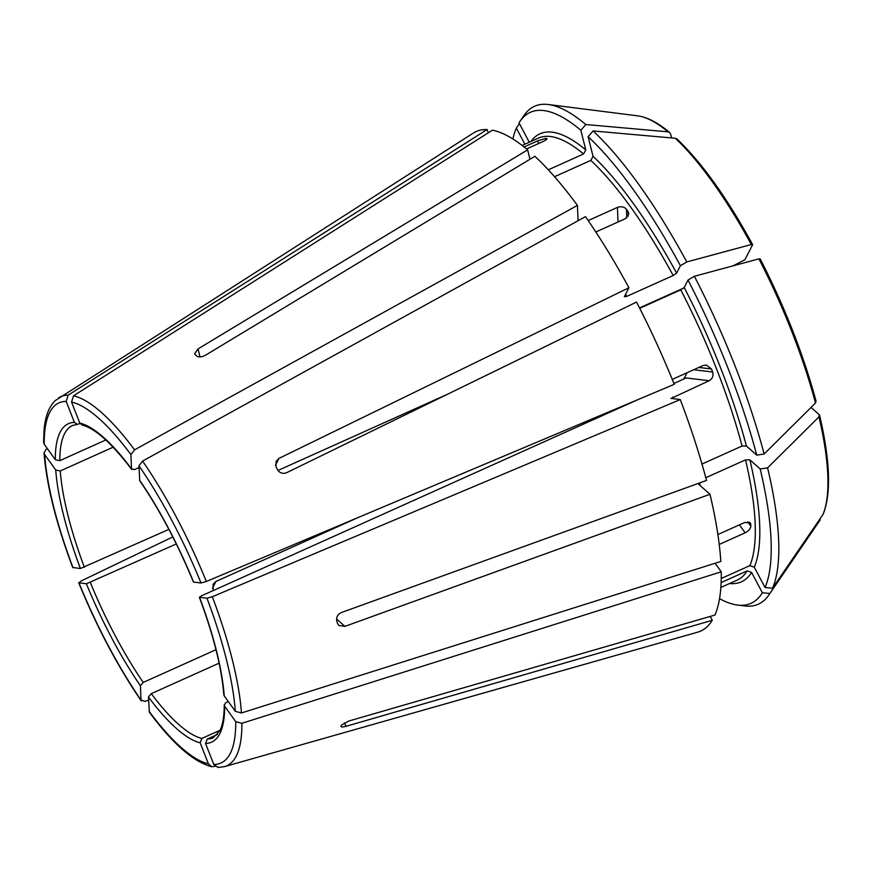 <?xml version="1.0" encoding="UTF-8"?>
<svg xmlns="http://www.w3.org/2000/svg" width="872" height="872" viewBox="0 0 872 872"><rect width="100%" height="100%" fill="white"/><g stroke="black" fill="none" stroke-linecap="round" stroke-linejoin="round"><path stroke-width="1.31" d="M139.542 480.069A174.574 49.584 65.8 0 1 193.562 582.082L193.388 581.984C177.681 543.899 159.794 510.12 139.727 480.668L138.964 465.833L142.583 461.081L585.472 216.648A273.841 77.772 -114.2 0 1 628.93 287.749L624.363 296.654L626.728 296.393A242.307 68.823 -114.2 0 0 625.573 294.289M193.562 582.082L200.985 582.976L206.337 581.482L674.252 384.323A273.841 77.772 -114.2 0 0 636.516 302.072L286.583 472.722C282.822 474.052 279.836 473.093 277.612 469.855A218.098 61.945 65.8 0 0 276.097 466.989L276.108 461.299L278.986 458.389L628.93 287.749M719.542 598.672A269.154 76.442 -114.2 0 0 737.516 605.048A269.154 76.442 -114.2 0 0 762.368 592.764L751.599 572.435L747.184 570.866L721.122 582.583M737.516 605.048L744.623 605.942A272.947 77.521 -114.2 0 0 768.81 595.075A272.947 77.521 -114.2 0 0 769.845 593.461A1005775.013 940392.039 27.1 0 0 820.29 519.745L819.68 520.66A225.238 63.972 -114.2 0 0 820.29 519.745M762.368 592.764L769.845 593.461M81.979 424.947L79.799 423.062A174.574 49.584 65.8 0 1 131.509 468.831L130.92 454.595L134.55 449.843L577.438 205.411A273.841 77.772 -114.2 0 0 534.885 156.284L205.28 355.351C201.726 357.171 198.881 357.4 196.734 356.048A218.098 61.945 65.8 0 0 195.284 354.762L194.674 353.727L198.02 348.92L200.015 356.91M529.98 159.249L527.625 149.853L198.02 348.92M527.625 149.853A273.841 77.772 -114.2 0 0 492.451 130.179L73.521 395.812L71.548 402.036L79.799 423.062M139.03 467.555L134.495 469.594L131.509 468.831L131.737 469.463C111.572 443.052 94.972 428.217 81.957 424.991M710.211 616.428L712.261 620.297L346.119 726.278C342.489 727.237 340.799 727.183 341.028 726.114A218.098 61.945 65.8 0 0 341.562 725.068L348.8 721.035L714.942 615.065A273.841 77.772 -114.2 0 0 721.231 571.792L715.127 563.258M754.291 567.192A245.621 69.76 -114.2 0 0 749.876 459.849L760.188 468.973A269.154 76.442 -114.2 0 1 765.049 587.521L754.291 567.192L749.866 565.634L721.242 578.496M749.876 459.849L745.527 459.871L705.797 477.725M719.226 544.455L745.135 532.814C748.612 530.983 750.509 528.77 750.836 526.165A242.307 68.823 -114.2 0 0 750.759 524.094L750.302 522.851L744.71 522.481L717.885 534.547M765.049 587.521L772.538 588.219A272.947 77.521 -114.2 0 0 767.589 467.861A1005775.013 513882.931 -14.1 0 0 818.961 416.87L819.2 414.669L811.047 407.453M760.188 468.973L767.589 467.861M772.538 588.219A1005775.013 940392.039 27.1 0 0 822.972 514.502L823.321 513.848C831.332 493.072 830.09 460.22 819.604 415.312L819.2 414.669M105.795 439.968L59.819 460.645L55.307 459.697A174.574 49.584 65.8 0 1 74.414 422.408L66.163 401.393L68.136 395.169L487.067 129.536A273.841 77.772 -114.2 0 0 473.3 133.089L54.969 400.749C48.745 407.17 45.093 417.034 44.036 430.332L43.6 442.333M55.307 459.697L44.221 444.208L43.633 442.355M74.414 422.408L77.336 424.402L80.006 423.487M697.883 483.568L709.982 494.282L344.909 626.369L338.859 625.486L337.377 623.142A218.098 61.945 65.8 0 0 336.69 620.374C336.265 616.875 337.856 614.259 341.443 612.526L706.516 480.439A273.841 77.772 -114.2 0 0 680.236 399.572L670.906 398.373M671.08 398.471L709.187 380.726L686.122 377.958L673.903 383.451M746.41 446.006A245.621 69.76 -114.2 0 0 684.204 287.498L688.008 280.065A269.154 76.442 -114.2 0 1 756.722 455.13L746.41 446.006L742.061 446.028L701.982 464.046M684.204 287.498L680.76 289.853L639.71 308.307M709.187 380.726C712.5 378.742 713.656 375.843 712.642 372.017A242.307 68.823 -114.2 0 0 711.454 368.976L706.385 365.052L703.203 365.477L672.258 379.396M756.722 455.13L764.123 454.018A272.947 77.521 -114.2 0 0 694.374 276.282A1005774.915 213651.805 -27.9 0 1 758.913 258.864L760.144 259.18M688.008 280.065L694.374 276.282M764.123 454.018A1005774.915 513882.887 -14.1 0 0 815.494 403.038L815.734 400.826M168.874 529.369L80.42 568.522A174.574 49.584 65.8 0 1 55.732 470.019L44.646 454.53L44.058 452.862L46.009 449.505L47.404 448.655M80.42 568.522L72.725 567.487M55.732 470.019L60.244 470.967L113.131 447.194M676.607 273.165A245.621 69.76 -114.2 0 0 593.036 156.328L588.12 136.697A269.154 76.442 -114.2 0 1 680.422 265.731L676.607 273.165L673.173 275.519L626.728 296.393M593.036 156.328L590.824 160.404L554.548 176.711M595.827 231.985L625.464 218.654L628.821 213.825L628.058 211.471A242.307 68.823 -114.2 0 0 626.445 209.215C624.123 206.751 621.126 206.152 617.431 207.416L588.186 220.562M577.438 205.411L578.071 220.736M680.422 265.731L686.776 261.949A1005774.915 213651.805 -27.9 0 1 751.326 244.531L752.558 244.847L744.939 259.714L733.199 265.797M686.776 261.949A272.947 77.521 -114.2 0 0 593.069 130.953A1005774.915 816032.173 -48.5 0 1 675.309 138.267L677.053 139.03C701.895 162.77 727.074 197.933 752.591 244.531L752.558 244.847M588.12 136.697L593.069 130.953M215.984 649.705L143.237 682.416L140.414 685.784A174.574 49.584 65.8 0 1 86.393 583.771L78.709 582.736M140.414 685.784L141.002 700.02A197.443 56.081 -114.2 0 1 78.971 582.878L81.118 581.003L172.776 536.923M148.578 700.118L144.872 701.415L141.002 700.02L141.308 700.935M86.393 583.771L176.297 543.965M529.282 142.234L519.025 122.865A269.154 76.442 -114.2 0 1 520.028 121.306A269.154 76.442 -114.2 0 1 580.85 130.266L585.766 149.897L583.564 153.973L548.335 169.811M546.973 138.768L546.613 138.55A242.307 68.823 -114.2 0 0 545.545 138.419L537.632 140.904L524.105 146.976M546.842 139.128L546.613 138.55C547.529 138.942 546.319 139.934 543.016 141.547L526.535 148.949M487.067 129.536L488.342 132.784M580.85 130.266L585.81 124.522A1005774.915 816032.173 -48.5 0 1 668.039 131.836L669.663 132.489L670.612 134.016L671.593 137.94M585.81 124.522A272.947 77.521 -114.2 0 0 548.259 104.509A272.947 77.521 -114.2 0 0 524.072 115.387L520.028 121.306M220.06 730.256L201.868 738.442L200.157 742.802A174.574 49.584 65.8 0 1 148.447 697.022L149.374 712.206M200.157 742.802L208.408 763.818L211.733 766.695L215.133 766.325M148.447 697.022L151.27 693.654L219.101 663.156M512.867 138.986A269.154 76.442 -114.2 0 1 516.344 128.097L524.879 144.218M516.344 128.097L519.418 123.606M228.311 701.535L225.946 702.603L224.268 704.914L224.649 706.157A174.574 49.584 65.8 0 1 205.541 743.445L213.793 764.461L218.076 767.469L224.453 766.641A202.369 57.476 -114.2 0 0 241.871 723.302L721.231 571.792M224.649 706.157L235.734 721.656L241.871 723.302M205.541 743.445L207.253 739.085L217.346 734.54M683.801 379.004L687.005 372.758M223.821 694.744C221.63 667.647 213.477 635.143 199.35 597.222L199.546 597.331A174.574 49.584 65.8 0 1 224.224 695.834L235.309 711.323L241.446 712.98L720.806 561.459A273.841 77.772 -114.2 0 0 709.982 494.282M637.835 399.67L201.367 595.892L199.546 597.331L206.969 598.225L212.321 596.731L680.236 399.572M224.224 695.834L223.842 694.733M213.433 590.475A171.261 48.636 65.8 0 1 213.117 589.875L213.106 584.218L215.918 581.471L358.403 517.401M224.453 766.641L697.687 632.167A273.841 77.772 -114.2 0 0 712.261 620.297M683.692 288.065L639.514 307.914M447.587 394.209L277.983 470.466M200.985 582.976A197.443 56.081 -114.2 0 0 138.964 465.833M206.337 581.482A202.369 57.476 -114.2 0 0 142.583 461.081M729.624 583.499A245.621 69.76 -114.2 0 0 751.599 572.435M720.85 587.445L737.156 580.12A242.307 68.823 -114.2 0 0 747.184 570.866M134.55 449.843A202.369 57.476 -114.2 0 0 73.521 395.812M130.92 454.595A197.443 56.081 -114.2 0 0 71.548 402.036M749.866 565.634A242.307 68.823 -114.2 0 0 745.527 459.871M700.205 485.617A242.307 68.823 -114.2 0 0 699.595 482.946M822.972 514.502A225.238 63.972 -114.2 0 0 818.961 416.87M66.163 401.393A197.443 56.081 -114.2 0 0 44.221 444.208M68.136 395.169A202.369 57.476 -114.2 0 0 58.631 397.806M59.819 460.645A171.261 48.636 65.8 0 1 64.844 433.21A171.261 48.636 65.8 0 1 72.659 425.427L77.346 424.424M673.566 398.766A242.307 68.823 -114.2 0 0 672.912 397.033M742.061 446.028A242.307 68.823 -114.2 0 0 680.76 289.853M815.494 403.038A225.238 63.972 -114.2 0 0 758.913 258.864M44.646 454.53A197.443 56.081 -114.2 0 0 72.986 567.639M84.399 567.345A171.261 48.636 65.8 0 1 60.244 470.967M673.173 275.519A242.307 68.823 -114.2 0 0 590.824 160.404M578.67 220.409A242.307 68.823 -114.2 0 0 578.016 219.537M751.326 244.531A225.238 63.972 -114.2 0 0 675.309 138.267M143.237 682.416A171.261 48.636 65.8 0 1 90.383 582.594M585.766 149.897A245.621 69.76 -114.2 0 0 530.917 141.504M583.564 153.973A242.307 68.823 -114.2 0 0 538.438 138.114L522.143 145.45M668.039 131.836A225.238 63.972 -114.2 0 0 637.683 115.845L548.259 104.509M149.036 711.258A197.443 56.081 -114.2 0 0 208.408 763.818M201.868 738.442A171.261 48.636 65.8 0 1 151.27 693.654M213.793 764.461A197.443 56.081 -114.2 0 0 235.734 721.656M224.235 704.892C224.202 716.555 222.72 725.199 219.777 730.834L213.106 737.821A171.261 48.636 65.8 0 1 207.253 739.085M235.309 711.323A197.443 56.081 -114.2 0 0 206.969 598.225M241.446 712.98A202.369 57.476 -114.2 0 0 212.321 596.731M711.454 368.976L698.81 367.45M712.642 372.017L693.698 369.75M750.759 524.094L749.342 522.121M750.836 526.165L747.718 521.805M545.545 138.419L546.09 139.825M626.445 209.215L626.804 217.847M628.058 211.471L628.243 216.125M617.431 207.416L618.03 222M278.986 458.389L275.498 465.212M212.517 588.099L215.918 581.471M346.119 726.278L344.32 722.888M344.909 626.369L336.548 618.957M745.135 532.814L739.445 524.857M537.632 140.904L538.656 143.509M819.68 520.66L768.81 595.075M816.127 401.425C803.483 354.599 784.844 307.086 760.188 258.875M44.036 452.884C46.532 484.996 56.091 523.2 72.703 567.476M78.698 582.758C96.923 627.197 117.785 666.59 141.275 700.924M149.374 712.239C172.721 743.751 193.497 761.921 211.711 766.728M637.683 115.845C647.329 117.186 657.989 122.734 669.663 132.479"/></g></svg>
